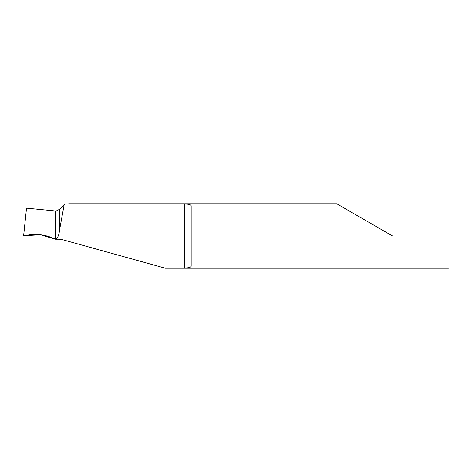 <?xml version="1.0" encoding="UTF-8"?>
<svg xmlns="http://www.w3.org/2000/svg" width="472" height="472" viewBox="0 0 472 472"><rect width="100%" height="100%" fill="white"/><g stroke="black" fill="none" stroke-linecap="round" stroke-linejoin="round"><path stroke-width="0.71" d="M69.543 203.774L64.865 204.122L59.383 209.385L59.383 231.014C59.165 234.206 58.121 236.944 56.256 239.221L55.448 239.221L55.448 210.96L55.448 239.221L40.492 234.767L24.916 235.67C35.506 233.298 45.684 234.484 55.448 239.221M59.383 209.385L56.162 211.013L55.448 210.96M392.586 236L336.766 203.774L392.586 236M64.865 204.122L184.729 204.122C188.706 204.04 190.853 204.588 191.172 205.762L191.172 266.238C190.865 267.412 188.717 267.96 184.729 267.878L164.769 268.055M164.138 267.878L62.493 239.693A12.892 12.892 0 0 0 59.047 239.221L56.256 239.221M64.198 204.565L59.383 231.014M24.839 235.687L23.6 236L24.886 223.775L24.916 235.67L23.694 235.976L33.087 234.513M24.886 235.675L23.6 236L24.385 228.531M24.886 223.775L26.526 208.152L55.826 211.002L55.826 239.221M184.729 204.122L184.729 267.878M448.4 268.226L165.383 268.226M336.766 203.774L69.478 203.774"/></g></svg>

